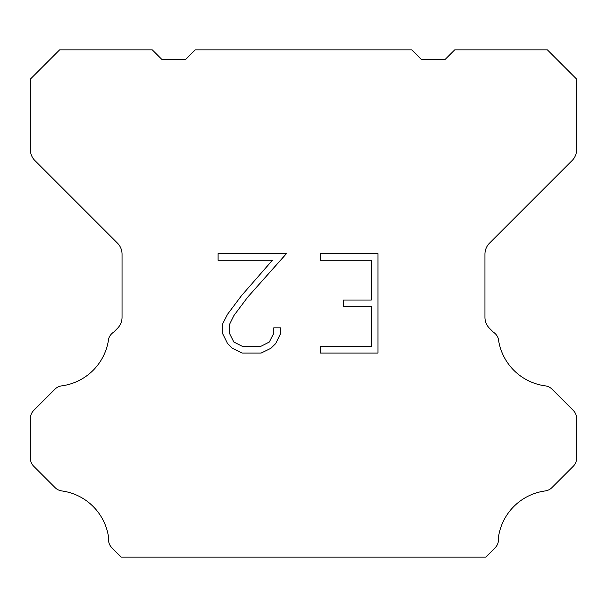 <?xml version="1.0" encoding="UTF-8"?>
<svg xmlns="http://www.w3.org/2000/svg" width="607" height="607" viewBox="0 0 607 607"><rect width="100%" height="100%" fill="white"/><g stroke="black" fill="none" stroke-linecap="round" stroke-linejoin="round"><path stroke-width="0.91" d="M371.325 346.43L371.325 306.664L343.486 306.664L343.486 300.033L371.325 300.033L371.325 260.266L320.253 260.266L320.253 253.635L377.949 253.635L377.949 353.062L320.253 353.062L320.253 346.43L371.325 346.43M280.48 327.848L280.48 333.812L275.753 343.516L270.828 348.342L261.124 353.062L242.026 353.062L232.382 348.266L227.466 343.418L222.67 333.706L222.67 323.872L227.466 314.358L241.51 295.655L272.384 260.266L218.072 260.266L218.072 253.635L286.428 253.635L247.724 297.119L233.938 315.496L229.469 324.563L229.469 333.296L233.809 342.037L242.61 346.43L260.608 346.43L269.341 342.022L273.742 333.296L273.742 327.848L280.48 327.848M411.781 49.857L421.539 59.615L444.954 59.615L454.711 49.857L547.385 49.857L576.65 79.13L576.65 149.557A15.607 15.607 0 0 1 572.075 160.589L489.523 243.149A15.607 15.607 0 0 0 484.947 254.189L484.947 317.294A15.607 15.607 0 0 0 489.523 328.326L493.354 332.166A11.708 11.708 0 0 1 498.362 338.903A54.63 54.63 0 0 0 545.329 385.87A11.708 11.708 0 0 1 552.067 389.193L573.22 410.355A11.708 11.708 0 0 1 576.65 418.633L576.65 458.05A11.708 11.708 0 0 1 573.22 466.328L551.938 487.611A11.708 11.708 0 0 1 545.223 490.934A54.63 54.63 0 0 0 498.37 537.787A11.708 11.708 0 0 1 495.046 547.855L485.759 557.143L121.241 557.143L111.954 547.855A11.708 11.708 0 0 1 108.63 537.787A54.63 54.63 0 0 0 61.777 490.934A11.708 11.708 0 0 1 55.062 487.611L33.78 466.328A11.708 11.708 0 0 1 30.35 458.05L30.35 418.633A11.708 11.708 0 0 1 33.78 410.355L54.934 389.193A11.708 11.708 0 0 1 61.671 385.87A54.63 54.63 0 0 0 108.638 338.903A11.708 11.708 0 0 1 113.646 332.166L117.477 328.326A15.607 15.607 0 0 0 122.053 317.294L122.053 254.189A15.607 15.607 0 0 0 117.477 243.149L34.925 160.589A15.607 15.607 0 0 1 30.35 149.557L30.35 79.13L59.615 49.857L152.289 49.857L162.046 59.615L185.461 59.615L195.219 49.857L411.781 49.857"/></g></svg>
